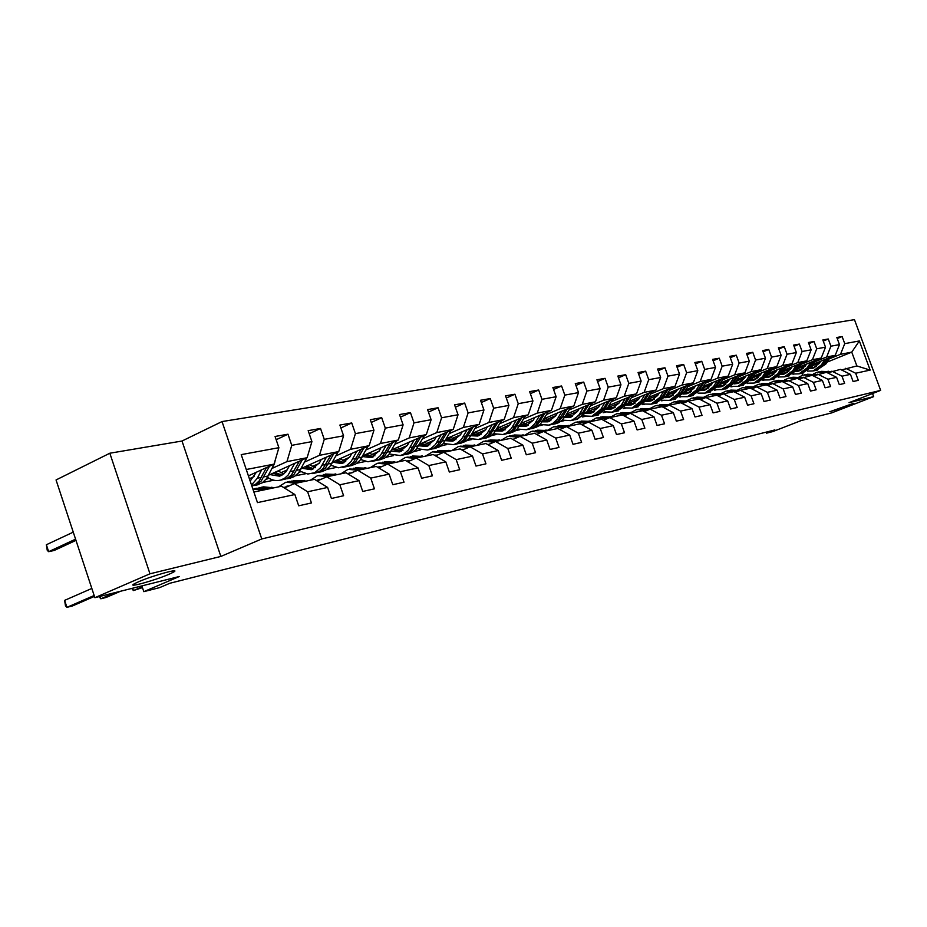 <?xml version="1.0" encoding="UTF-8"?>
<svg xmlns="http://www.w3.org/2000/svg" width="927" height="927" viewBox="0 0 927 927"><rect width="100%" height="100%" fill="white"/><g stroke="black" fill="none" stroke-linecap="round" stroke-linejoin="round"><path stroke-width="1.39" d="M169.096 574.23C154.809 580.522 124.913 588.703 134.682 583.593L138.366 581.855C152.828 575.458 182.723 567.324 173.048 572.365L169.096 574.23M847.081 406.165L829.781 411.715L853.767 403.233L847.081 406.165M109.838 453.222L56.049 479.954L94.878 597.683L149.965 573.801L220.846 556.443L261.762 538.946L222.028 421.565L182.016 441.02L109.838 453.222L149.965 573.801M261.762 538.946L880.65 390.383L854.462 319.653L222.028 421.565M880.65 390.383L849.062 402.654L873.674 396.629L872.539 393.535M873.674 396.629L831.623 412.909L801.322 420.51L772.863 431.565L766.559 433.164L774.902 429.919L169.896 583.257L159.583 587.637L143.812 591.658L179.34 576.501L94.878 597.683M253.894 492.017L281.599 486.223L294.856 494.531L298.703 505.806L311.437 502.955L307.625 491.773L327.625 487.44L331.402 498.471L343.604 495.736L339.85 484.798L359.016 480.649L362.735 491.449L374.438 488.83L370.742 478.112L389.131 474.137L392.781 484.717L404.021 482.191L400.383 471.704L418.031 467.892L421.634 478.251L432.422 475.829L428.842 465.551L445.806 461.878L449.34 472.028L459.711 469.711L456.2 459.63L472.503 456.107L475.991 466.061L485.957 463.824L482.503 453.94L498.193 450.545L501.623 460.313L511.217 458.158L507.811 448.471L522.921 445.203L526.304 454.775L535.551 452.7L532.202 443.199L546.756 440.047L550.082 449.444L559.004 447.451L555.702 438.112L569.734 435.076L573.013 444.311L581.611 442.376L578.355 433.21L591.913 430.279L595.134 439.352L603.442 437.486L600.232 428.483L613.315 425.644L616.501 434.554L624.52 432.758L621.357 423.906L633.998 421.171L637.127 429.931L644.879 428.193L641.762 419.491L653.987 416.849L657.069 425.458L664.566 423.778L661.496 415.226L673.315 412.677L676.362 421.136L683.616 419.514L680.58 411.101L692.017 408.622L695.03 416.953L702.04 415.377L699.051 407.104L710.128 404.705L713.095 412.897L719.897 411.379L716.942 403.233L727.672 400.916L730.603 408.981L737.185 407.498L734.277 399.491L744.682 397.231L747.568 405.169L753.952 403.743L751.079 395.852L761.16 393.674L764.01 401.484L770.21 400.093L767.371 392.33L777.162 390.209L779.966 397.903L785.98 396.559L783.188 388.911L792.678 386.849L795.459 394.438L801.287 393.129L798.529 385.586L807.753 383.593L810.488 391.067L816.166 389.792L813.431 382.364L822.388 380.429L825.1 387.787L830.604 386.559L827.915 379.236L836.617 377.347L839.294 384.612L844.648 383.407L841.983 376.188L850.453 374.357L853.095 381.518L858.298 380.348L855.667 373.233L870.152 370.093L859.364 340.951L851.751 352.133L840.499 354.311L829.132 358.923M294.856 494.531L257.474 502.619L241.217 454.624L278.888 447.695L275.064 436.478L287.973 434.207L276.176 439.722M859.364 340.951L844.74 343.639L842.122 336.547L836.838 337.486L839.468 344.612L830.916 346.188L828.274 338.992L822.84 339.954L825.505 347.185L816.71 348.795L814.033 341.507L808.437 342.492L811.137 349.827L802.098 351.484L799.375 344.079L793.628 345.099L796.363 352.538L787.046 354.253L784.288 346.744L778.379 347.787L781.137 355.342L771.554 357.104L768.761 349.479L762.666 350.557L765.47 358.216L755.586 360.035L752.77 352.295L746.49 353.407L749.329 361.194L739.143 363.06L736.281 355.203L729.804 356.339L732.678 364.253L722.179 366.177L719.282 358.204L712.608 359.375L715.517 367.405L704.682 369.398L701.751 361.287L694.856 362.503L697.811 370.661L686.629 372.724L683.651 364.473L676.536 365.736L679.526 374.021L667.985 376.142L664.96 367.776L657.614 369.062L660.65 377.498L648.715 379.688L645.656 371.171L638.066 372.515L641.136 381.078L628.807 383.349L625.702 374.693L617.846 376.072L620.963 384.798L608.216 387.138L605.064 378.332L596.93 379.757L600.105 388.633L586.895 391.055L583.709 382.086L575.285 383.569L578.506 392.596L564.833 395.111L561.588 385.991L552.874 387.521L556.13 396.721L541.959 399.317L538.668 390.024L529.641 391.623L532.944 400.974L518.251 403.685L514.914 394.218L505.539 395.864L508.9 405.4L493.662 408.204L490.267 398.564L480.534 400.267L483.952 409.989L468.123 412.897L464.67 403.071L454.566 404.844L458.042 414.751L441.588 417.776L438.089 407.753L427.59 409.607L431.113 419.711L414.01 422.851L410.452 412.619L399.525 414.554L403.106 424.856L385.308 428.123L381.692 417.695L370.313 419.699L373.952 430.221L355.412 433.627L351.739 422.967L339.885 425.053L343.581 435.806L324.265 439.352L320.522 428.471L308.17 430.649L311.924 441.623L291.762 445.331L287.973 434.207M327.625 487.44L314.508 479.352L294.415 483.546L284.427 487.996M249.386 478.749L254.125 476.594M272.028 468.425L286.941 461.623L307.104 457.718L268.552 475.215M294.415 483.546L307.625 491.773M291.762 445.331L286.941 461.623M311.924 441.623L307.104 457.718M359.016 480.649L346.038 472.758L326.791 476.779L317.208 481.02M265.806 479.595L268.865 478.205M280.8 472.805L287.335 469.85M304.682 462.005L319.444 455.331L338.761 451.576L301.321 468.448M273.778 480.221L262.781 482.469M326.791 476.779L339.85 484.798M324.265 439.352L319.444 455.331M343.581 435.806L338.761 451.576M389.131 474.137L376.292 466.432L357.822 470.29L351.403 472.793M298.807 472.538L300.684 471.704M312.272 466.501L319.178 463.396M335.98 455.852L350.591 449.294L369.131 445.69L332.747 461.97M305.632 473.72L295.458 475.794M357.822 470.29L370.742 478.112M355.412 433.627L350.591 449.294M373.952 430.221L369.131 445.69M418.031 467.892L405.342 460.36L387.602 464.068L378.772 467.915M330.429 465.817L331.229 465.458M342.492 460.441L349.734 457.208M366.038 449.943L380.487 443.488L398.297 440.035L362.909 455.76M336.2 467.475L326.802 469.398M387.602 464.068L400.383 471.704M385.308 428.123L380.487 443.488M403.106 424.856L398.297 440.035M445.806 461.878L433.245 454.52L416.2 458.089L407.718 461.762M371.53 454.612L379.073 451.275M394.902 444.265L409.201 437.926L426.316 434.612L391.878 449.804M365.481 461.461L356.895 463.245M416.2 458.089L428.842 465.551M414.01 422.851L409.201 437.926M431.113 419.711L426.316 434.612M472.503 456.107L460.082 448.911L443.685 452.341L435.528 455.852M399.456 449.016L407.277 445.574M422.642 438.807L436.802 432.573L453.257 429.386L419.734 444.091M393.442 455.62L385.806 457.347M443.685 452.341L456.2 459.63M441.588 417.776L436.802 432.573M458.042 414.751L453.257 429.386M498.193 450.545L485.899 443.512L470.128 446.814L462.272 450.174M426.327 443.627L434.404 440.093M449.34 433.558L463.349 427.428L479.189 424.357L446.524 438.598M420.36 450.012L413.604 451.669M470.128 446.814L482.503 453.94M468.123 412.897L463.349 427.428M483.952 409.989L479.189 424.357M522.921 445.203L510.777 438.309L495.574 441.484L488.008 444.717M452.214 438.436L460.51 434.833M475.041 428.506L488.9 422.469L504.161 419.514L472.318 433.326M446.293 444.612L440.36 446.211M495.574 441.484L507.811 448.471M493.662 408.204L488.9 422.469M508.9 405.4L504.161 419.514M546.756 440.047L534.74 433.303L520.093 436.362L512.793 439.456M477.162 433.442L485.655 429.757M499.804 423.639L513.512 417.706L528.216 414.856L497.173 428.251M471.298 439.421L466.107 440.951M520.093 436.362L532.202 443.199M518.251 403.685L513.512 417.706M532.944 400.974L528.216 414.856M569.734 435.076L557.845 428.471L543.72 431.426L536.687 434.392M501.229 428.622L509.908 424.879L502.063 431.136L495.609 430.951M523.685 418.946L537.243 413.106L551.426 410.348L521.136 423.361M495.424 434.404L490.928 435.887M543.72 431.426L555.702 438.112M541.959 399.317L537.243 413.106M556.13 396.721L551.426 410.348M591.913 430.279L580.151 423.801L566.524 426.652L559.723 429.514M524.45 423.963L533.292 420.174M546.721 414.415L560.14 408.668L573.825 406.014L544.253 418.656M518.714 429.572L514.867 430.997M566.524 426.652L578.355 433.21M564.833 395.111L560.14 408.668M578.506 392.596L573.825 406.014M613.315 425.644L601.681 419.305L588.518 422.052L581.959 424.798M546.872 419.467L555.864 415.632M568.958 410.047L582.226 404.381L595.447 401.82L566.559 414.114M537.973 426.281L541.194 424.902M588.518 422.052L600.232 428.483M586.895 391.055L582.226 404.381M600.105 388.633L595.447 401.82M633.998 421.171L622.481 414.948L609.769 417.613L603.431 420.255M568.541 415.122L577.66 411.252M590.429 405.829L603.57 400.244L616.339 397.764L588.112 409.734M560.939 421.252L562.932 420.406M600.557 417.057L609.769 417.613L621.357 423.906M608.216 387.138L603.57 400.244M620.963 384.798L616.339 397.764M653.987 416.849L642.596 410.754L630.302 413.315L624.172 415.864M589.491 410.928L598.726 407.023M611.194 401.75L624.184 396.246L636.536 393.848L608.946 405.493M582.99 416.455L583.952 416.049M593.361 412.075L594.45 411.611M630.302 413.315L641.762 419.491M628.807 383.349L624.184 396.246M641.136 381.078L636.536 393.848M673.315 412.677L662.052 406.675L650.151 409.166L644.23 411.623M609.757 406.872L619.097 402.932M631.264 397.799L644.126 392.376L656.073 390.058L629.097 401.414M613.477 407.973L615.227 407.243M650.151 409.166L661.496 415.226M648.715 379.688L644.126 392.376M660.65 377.498L656.073 390.058M692.017 408.622L680.881 402.747L669.364 405.157L663.628 407.521M629.363 402.932L638.807 398.969M650.696 393.987L663.419 388.645L674.983 386.397L648.587 397.451M632.944 404.01L635.238 403.048M669.364 405.157L680.58 411.101M667.985 376.142L663.419 388.645M679.526 374.021L674.983 386.397M710.128 404.705L699.109 398.934L687.961 401.264L682.399 403.546M648.355 399.131L657.88 395.145M669.503 390.29L682.098 385.018L693.292 382.851L667.452 393.639M651.797 400.174L654.578 399.004M687.961 401.264L699.051 407.104M686.629 372.724L682.098 385.018M697.811 370.661L693.292 382.851M727.672 400.916L716.768 395.238L705.968 397.498L700.58 399.711M666.768 395.447L676.362 391.437M687.718 386.71L700.175 381.518L711.032 379.41L685.725 389.931M670.07 396.443L673.269 395.111M705.968 397.498L716.942 403.233M704.682 369.398L700.175 381.518M715.517 367.405L711.032 379.41M744.682 397.231L733.883 391.657L723.408 393.848L718.193 395.98M684.601 391.866L694.265 387.857M705.377 383.233L717.707 378.112L728.216 376.072L703.442 386.35M687.788 392.839L691.357 391.356M723.408 393.848L734.277 399.491M722.179 366.177L717.707 378.112M732.678 364.253L728.216 376.072M761.16 393.674L750.488 388.193L740.325 390.313L735.273 392.376M702.26 388.251L711.623 384.381M722.492 379.873L734.694 374.821L744.891 372.839L720.615 382.886M704.972 389.34L708.888 387.729M740.325 390.313L751.079 395.852M739.143 363.06L734.694 374.821M749.329 361.194L744.891 372.839M777.162 390.209L766.583 384.821L756.733 386.883L751.82 388.877M719.456 384.717L728.448 381.009M739.097 376.617L751.171 371.623L761.067 369.711L737.266 379.514M721.646 385.956L725.864 384.218M756.733 386.883L767.371 392.33M755.586 360.035L751.171 371.623M765.47 358.216L761.067 369.711M792.678 386.849L782.214 381.553L772.654 383.558L767.892 385.493M716.096 389.908L714.335 390.267L715.493 389.792M736.142 381.287L744.787 377.741M755.204 373.442L767.162 368.529L776.768 366.663L753.431 376.258M737.834 382.654L742.33 380.812M772.654 383.558L783.188 388.911M771.554 357.104L767.162 368.529M781.137 355.342L776.768 366.663M807.753 383.593L797.394 378.378L783.477 382.191M752.342 377.973L760.65 374.566M770.858 370.371L782.689 365.516L792.017 363.708L769.12 373.083M732.515 386.559L730.974 386.872M753.558 379.467L758.309 377.521M788.112 380.325L798.529 385.586M787.046 354.253L782.689 365.516M796.363 352.538L792.017 363.708M822.388 380.429L812.145 375.296L798.622 379.004M768.066 374.751L776.05 371.484M786.05 367.393L797.765 362.596L806.826 360.835L784.369 370.012M748.46 383.303L747.15 383.569M768.842 376.362L773.825 374.323M803.118 377.185L813.431 382.364M802.098 351.484L797.765 362.596M811.137 349.827L806.826 360.835M836.617 377.347L826.467 372.306L813.338 375.898M783.338 371.623L791.009 368.494M800.812 364.485L812.411 359.757L821.229 358.042L799.178 367.034M763.952 380.14L762.851 380.36M783.697 373.338L788.889 371.217M817.707 374.137L827.915 379.236M816.71 348.795L812.411 359.757M825.505 347.185L821.229 358.042M850.453 374.357L840.407 369.386L827.626 372.874M798.17 368.587L805.563 365.586M815.169 361.669L826.652 356.988L835.227 355.331L813.57 364.126M779.004 377.069L778.112 377.243M798.147 370.406L803.524 368.216M831.878 371.171L841.983 376.188M830.916 346.188L826.652 356.988M839.468 344.612L835.227 355.331M870.152 370.093L856.861 365.945L841.531 369.943M812.597 365.644L819.7 362.758M793.639 374.079L792.944 374.218M813.303 367.706L816.455 366.432M827.035 362.144L851.751 352.133L856.861 365.945M845.667 368.286L855.667 373.233M844.74 343.639L840.499 354.311M141.889 585.887L143.812 591.658M766.189 432.133L766.559 433.164M802.631 375.261L801.89 373.245M248.413 475.864L274.068 464.126L246.258 469.514M680.824 396.883L679.885 397.08M663.176 400.487L661.611 400.8M644.613 404.276L642.735 404.659M625.447 408.181L623.257 408.633M605.655 412.214L603.118 412.735M585.204 416.385L582.307 416.976M564.045 420.707L560.765 421.379M542.168 425.169L539.132 425.783M519.514 429.792L516.999 430.302M496.061 434.578L494.114 434.972M471.739 439.537L470.406 439.804M446.524 444.682L445.841 444.821M278.888 447.695L274.068 464.126M842.122 336.547L837.232 338.564M801.009 370.128L799.85 370.591M801.878 369.583L798.471 370.267M785.748 373.419L782.434 373.025M787.324 372.515L784.149 373.152M828.274 338.992L823.257 341.066M772.342 375.528L769.422 376.119M814.033 341.507L808.865 343.639M756.93 378.633L754.265 379.178M799.375 344.079L794.068 346.292M741.067 381.831L738.68 382.318M784.288 346.744L778.831 349.015M715.123 389.711L722.446 389.525M724.717 385.122L722.631 385.551M768.761 349.479L763.13 351.831M707.88 388.517L706.107 388.877M752.77 352.295L746.965 354.728M690.511 392.017L689.074 392.306M736.281 355.203L730.302 357.718M672.608 395.62L671.53 395.841M719.282 358.204L713.118 360.8M654.126 399.352L653.431 399.491M701.751 361.287L695.389 363.987M683.651 364.473L677.092 367.266M664.96 367.776L658.193 370.661M645.656 371.171L638.657 374.172M625.702 374.693L618.471 377.81M605.064 378.332L597.579 381.565M583.709 382.086L575.957 385.458M561.588 385.991L553.57 389.491M538.668 390.024L530.36 393.674M514.914 394.218L506.304 398.019M490.267 398.564L481.333 402.527M464.67 403.071L455.4 407.22M438.089 407.753L428.459 412.086M410.452 412.619L400.429 417.162M381.692 417.695L371.263 422.445M300.371 471.507L299.189 472.04M351.739 422.967L340.893 427.961M268.552 478.008L266.223 479.074M320.522 428.471L309.212 433.709M220.846 556.443L182.016 441.02M830.441 371.75L821.357 371.333M825.412 372.527L817.347 372.167L813.385 373.917M829.248 372.225L820.198 371.565M818.599 371.901L828.506 372.527M820.685 361.24L819.306 363.361L812.515 368.332L810.453 368.645M824.868 359.537L821.334 364.96L813.188 370.927L807.591 371.124M830.128 357.405L825.783 364.079L816.42 370.267M814.184 367.752L811.449 367.382M826.872 358.726L823.025 364.624L813.651 370.835M810.766 368.286L812.84 368.239M814.729 370.615L824.091 364.415L828.135 358.216M813.373 368.077L811.009 367.984M816.432 374.647L807.313 374.241M811.345 375.47L803.211 375.087L799.132 376.918M815.215 375.134L806.131 374.485M804.474 374.832L814.439 375.447M802.017 377.625L792.863 377.231M796.884 378.494L788.668 378.1L784.462 380.012M800.766 378.135L791.658 377.474M789.943 377.834L799.978 378.448M806.571 364.021L805.181 366.177L798.321 371.194L796.096 371.518M810.789 362.295L807.232 367.799L799.004 373.836L793.257 374.01M816.189 360.093L811.797 366.883L802.353 373.152M800.059 370.603L797.15 370.163M812.84 361.46L808.97 367.451L799.503 373.732M796.42 371.136L798.668 371.101M800.604 373.511L810.059 367.231L814.138 360.927M799.213 370.927L796.675 370.812M792.052 366.872L790.65 369.062L783.732 374.149L781.322 374.485M796.305 365.134L792.712 370.707L784.427 376.825L778.518 376.976M801.867 362.863L797.417 369.769L787.88 376.119M798.425 364.276L794.509 370.348L784.96 376.71M781.67 374.056L784.103 374.044M786.096 376.478L795.633 370.128L799.758 363.732M784.659 373.871L781.948 373.708M787.197 380.696L777.996 380.313M783.802 382.063L782.62 381.762M782.006 381.6L773.709 381.206L769.375 383.199M785.911 381.217L776.78 380.557M774.995 380.939L785.099 381.542M771.948 383.848L762.701 383.477M768.448 385.261L758.321 384.392L753.848 386.478M770.615 384.381L761.461 383.732M759.619 384.114L769.781 384.717M756.235 387.092L746.965 386.744M752.631 388.552L742.469 387.671L737.857 389.861M754.868 387.637L745.69 386.999M743.778 387.393L754.01 387.996M777.116 369.815L775.69 372.028L768.726 377.185L766.119 377.521M781.403 368.054L777.788 373.708L769.422 379.896L763.361 380.024M787.127 365.713L782.62 372.735L773.014 379.166M770.569 376.536L767.289 375.956M783.582 367.162L779.63 373.338L770.001 379.78M766.49 377.069L769.109 377.08M771.171 379.537L780.789 373.106L784.96 366.605M769.688 376.895L766.78 376.686M761.739 372.839L760.314 375.087L753.28 380.313L750.476 380.649M766.073 371.055L762.423 376.791L753.987 383.06L747.753 383.164M771.959 368.645L767.394 375.794L757.707 382.306M755.192 379.63L751.704 378.969M768.321 370.14L764.323 376.408L754.613 382.932M750.882 380.151L753.686 380.197M755.806 382.689L765.517 376.177L769.723 369.56M754.277 380L751.183 379.746M745.911 375.956L744.474 378.239L737.371 383.523L734.369 383.871M750.291 374.149L746.606 379.966L738.101 386.316L731.681 386.385M756.339 371.657L751.727 378.934L741.948 385.528M739.352 382.816L735.667 382.063M752.597 373.199L748.564 379.572L738.761 386.188M734.798 383.326L737.811 383.407M740.001 385.933L749.792 379.328L754.045 372.596M738.413 383.21L735.111 382.897M740.059 390.429L730.743 390.093M736.339 391.936L726.142 391.055L721.391 393.338M738.645 390.997L729.456 390.36M727.463 390.777L737.753 391.356M729.607 379.166L728.158 381.484L720.997 386.837L717.765 387.173M734.022 377.335L730.314 383.233L721.727 389.676M740.267 374.763L735.586 382.179L725.725 388.853M723.048 386.107L719.132 385.238M736.397 376.35L732.33 382.839L723.755 389.259M718.228 386.594L721.461 386.71M723.72 389.27L733.593 382.584L737.892 375.736M722.075 386.501L718.564 386.13M723.373 393.871L714.033 393.558M719.549 395.423L709.317 394.531L704.416 396.93M721.924 394.462L712.712 393.824M710.65 394.253L721.009 394.832M712.805 382.469L711.333 384.821L704.114 390.255L700.661 390.58M717.266 380.615L713.523 386.605L704.868 393.129L698.054 393.129M723.697 377.949L718.958 385.516L709.004 392.283M706.235 389.479L702.11 388.494M719.711 379.606L715.598 386.188L705.621 392.978M701.148 389.954L704.601 390.116M704.868 393.129L708.263 392.434L716.895 385.933L721.252 378.969M705.25 389.908L701.507 389.444M706.27 397.44L696.814 397.127M702.237 399.027L691.982 398.123L686.907 400.649M704.694 398.019L695.47 397.405M693.326 397.845L703.744 398.413M695.493 385.875L693.999 388.274L686.722 393.778L683.037 394.091M699.978 384.01L696.212 390.082L687.475 396.698L680.464 396.64M706.606 381.252L701.82 388.958L691.774 395.817M688.923 392.967L684.543 391.843M702.504 382.955L698.344 389.653L688.298 396.536M683.547 393.407L687.231 393.627M687.475 396.698L690.974 395.98L699.7 389.386L704.103 382.295M687.892 393.407L683.917 392.863M688.645 401.124L679.051 400.8M684.381 402.735L674.091 401.831L668.854 404.485M686.907 401.692L677.672 401.09M675.447 401.542L685.934 402.098M677.625 389.386L676.119 391.82L668.784 397.405L664.844 397.695M682.156 387.498L678.355 393.674L669.549 400.371L662.318 400.267M688.993 384.647L684.138 392.503L674.01 399.456M671.055 396.559L666.443 395.284M684.763 386.408L680.557 393.222L670.418 400.197M665.377 396.953L669.317 397.254M671.785 399.908L681.948 392.944L686.397 385.725M670.001 397.023L665.771 396.374M670.464 404.925L660.719 404.601M665.945 406.559L655.632 405.644L650.221 408.436M668.552 405.493L659.317 404.89M657.011 405.366L667.544 405.899M659.178 393.013L657.672 395.493L650.267 401.148L646.061 401.414M663.755 391.101L659.931 397.37L651.044 404.172L643.581 404.01M670.812 388.146L665.899 396.165L655.679 403.222M652.62 400.255L647.753 398.819M666.443 389.977L662.202 396.907L651.971 403.975M646.64 400.615L650.835 400.985M653.373 403.685L663.639 396.629L668.147 389.259M651.53 400.742L647.046 399.989M651.693 408.842L641.797 408.517M646.907 410.51L636.582 409.595L630.986 412.538M649.595 409.398L640.36 408.819M637.961 409.305L648.552 409.827M640.151 396.756L638.622 399.282L631.148 405.018L626.675 405.25M644.763 394.821L640.905 401.182L631.936 408.089L624.242 407.857M652.052 391.762L647.069 399.954L636.756 407.092M633.593 404.079L628.46 402.457M647.544 393.651L643.245 400.719L632.932 407.88M627.278 404.381L631.75 404.844M634.358 407.579L644.728 400.418L649.294 392.921M632.469 404.589L627.706 403.708M632.295 412.897L622.249 412.561M627.231 414.589L616.895 413.674L611.113 416.768M630.012 413.442L620.789 412.863M618.286 413.384L628.935 413.882M620.476 400.626L618.946 403.187L611.403 409.016L606.64 409.213M625.146 398.668L621.241 405.134L612.202 412.133L604.253 411.831M632.666 395.481L627.614 403.859L617.22 411.101M613.941 408.031L608.529 406.2M628.008 397.451L623.674 404.647L613.257 411.912M607.278 408.262L612.04 408.83M614.717 411.611L616.177 411.31L625.204 404.334L629.815 396.686M612.782 408.564L607.73 407.544M612.249 417.092L602.052 416.744M606.895 418.807L596.548 417.88L590.58 421.148M597.961 417.59L608.657 418.077M600.151 404.624L598.599 407.231L590.997 413.141L585.934 413.28M604.856 402.631L600.928 409.213L591.82 416.304L583.593 415.933M612.631 399.34L607.521 407.892L597.034 415.238M593.628 412.109L587.927 410.047M607.822 401.379L603.442 408.703L592.944 416.084M586.606 412.26L591.669 412.944M594.427 415.771L595.922 415.47L605.018 408.39L609.688 400.591M592.446 412.666L587.081 411.484M591.53 421.426L581.171 421.067M585.864 423.164L575.505 422.237L569.34 425.69M588.958 421.959L579.642 421.391M576.93 421.947L587.683 422.411M579.132 408.761L577.567 411.414L569.896 417.405L564.52 417.498M583.883 406.744L578.935 414.925L574.531 419.004L570.731 420.626L562.226 420.163M591.924 403.315L586.733 412.063L576.154 419.514M572.631 416.316L566.698 414.056M586.942 405.435L582.515 412.909L571.924 420.383M570.487 407.44L565.227 416.374L570.603 417.208M573.454 420.07L578.042 418.552L581.438 416.049L588.877 404.612M571.403 416.907L565.725 415.539M570.093 425.91L559.56 425.539M564.091 427.683L553.743 426.744L547.37 430.395M567.428 426.466L557.996 425.875M555.18 426.455L565.968 426.883M557.382 413.036L555.794 415.736L548.066 421.831L542.353 421.831M562.168 410.997L557.185 419.317L552.747 423.454L548.911 425.099L540.117 424.531M551.75 424.52L557.845 422.098L562.562 416.918L565.227 416.374L561.866 420.487L558.332 422.816L554.566 423.94M550.905 420.673L544.972 418.344M565.343 409.641L558.135 420.788L553.964 423.709L550.186 424.844M543.095 420.638L548.819 421.611M549.641 421.298L543.628 419.722M562.562 416.918L567.336 408.784M547.903 430.545L537.197 430.174M541.542 432.341L531.206 431.414L524.612 435.261M545.146 431.125L535.597 430.51M532.654 431.113L543.489 431.518M534.856 417.474L533.257 420.221L525.47 426.397L519.398 426.316M539.688 415.389L534.67 423.859L530.198 428.065L526.327 429.734L517.208 429.039M548.309 411.692L540.221 424.427L536.768 426.999L532.214 428.529M528.425 425.18L522.48 422.782M542.967 413.987L535.702 425.342L532.249 427.926L527.683 429.456M520.186 425.006L526.258 426.165M529.282 429.12L533.245 427.95L537.451 424.983L545.041 413.094M527.104 425.841L520.754 424.033M524.914 435.354L514.033 434.972M518.17 437.173L507.857 436.246L501.043 440.325M522.052 435.957L512.388 435.319M509.329 435.945L520.244 436.327M511.519 422.063L509.92 424.856M516.397 419.954L511.345 428.564L506.837 432.839L502.932 434.531L493.488 433.709M525.319 416.107L517.15 429.108L513.674 431.727L509.074 433.268M505.134 429.85L499.19 427.382M519.804 418.483L512.469 430.058L508.981 432.689L504.381 434.23M496.443 429.525L502.897 430.881M506.015 433.882L510.035 432.7L514.276 429.688L521.947 417.556M503.767 430.545L497.057 428.471M501.078 440.337L490.012 439.943M493.952 442.179L483.662 441.264L476.768 445.423M488.703 444.415L487.37 444.357M498.112 440.951L488.332 440.302M485.134 440.951L496.235 441.345M487.335 426.814L485.713 429.676L477.799 436.038L470.951 435.736M492.249 424.682L487.162 433.442L482.619 437.787L478.68 439.502L468.877 438.529M501.507 420.673L493.859 433.303L489.723 436.617L485.088 438.193M480.986 434.682L475.053 432.144M495.783 423.152L488.378 434.948L484.867 437.614L480.221 439.189M471.831 434.184L478.668 435.783M481.889 438.83L485.98 437.625L490.256 434.566L497.996 422.191M479.583 435.412L472.677 433.176M476.362 445.505L465.111 445.099M468.807 447.37L458.552 446.455L451.611 450.684M463.465 449.665L461.368 449.653M473.291 446.142L463.384 445.47M461.901 449.966L462.585 449.618M460.047 446.154L471.345 446.559M462.249 431.75L460.603 434.659L452.631 441.136L445.366 440.684M467.208 429.583L461.507 439.259L456.744 443.373L453.523 444.659L443.349 443.512M476.802 425.4L469.062 438.332L464.89 441.704L460.221 443.291M455.957 439.688L450.024 437.08M470.858 427.984L463.396 440.024L459.85 442.735L455.169 444.323M446.304 438.992L453.558 440.846M456.884 443.952L461.032 442.735L465.342 439.63L473.164 426.988M454.497 440.476L447.567 438.147M450.707 450.87L439.259 450.452M442.7 452.758L432.503 451.855L425.505 456.142M437.254 455.111L434.589 455.203M447.521 451.53L437.498 450.835M435.389 455.771L436.652 455.076M434.01 451.542L445.505 451.959M435.597 455.099L434.798 455.424M436.2 436.872L434.543 439.838L426.501 446.42L418.795 445.783M441.194 434.67L435.47 444.531L430.661 448.703L427.417 450.012L416.849 448.668M451.159 430.302L443.326 443.546L439.131 446.976L434.415 448.575M429.966 444.879L424.056 442.191M444.995 433.013L437.463 445.296L433.894 448.042L429.166 449.653M419.908 444.021L427.486 446.119M430.928 449.271L435.134 448.031L439.491 444.879L447.382 431.959M428.459 445.713L421.495 443.315M424.068 456.443L412.411 456.014M415.574 458.355L405.435 457.451L398.378 461.808M410.001 460.765L407.544 460.881M420.754 457.127L410.603 456.408M408.552 461.403L409.711 460.754M406.953 457.138L418.656 457.567M408.622 460.765L407.15 461.426M409.131 442.191L407.474 445.227L399.375 451.912L391.194 451.067M414.184 439.966L408.413 450.001L403.569 454.242L400.302 455.563L389.305 453.998M424.531 435.4L415.956 449.665L412.364 452.446L407.613 454.068M402.978 450.267L397.092 447.498M418.123 438.216L410.522 450.765L406.93 453.558L402.167 455.192M392.77 449.41L400.406 451.588M403.963 454.798L409.039 453.129L412.631 450.337L420.615 437.127M401.426 451.159L394.438 448.68M396.385 462.225L384.508 461.785M387.37 464.16L377.301 463.28L370.197 467.706M381.657 466.652L377.602 467.208M392.932 462.944L382.654 462.202M378.83 462.967L390.742 463.407M380.58 466.663L378.448 467.729M381.009 447.718L379.328 450.812L371.171 457.614L362.492 456.536M386.095 445.458L380.29 455.69L375.412 460.001L368.019 461.785L360.661 459.525M396.849 440.684L388.819 454.589L384.566 458.135L379.769 459.78M374.937 455.864L369.073 453.013M390.197 443.639L382.527 456.443L378.9 459.294L374.102 460.939M364.589 455.018L372.272 457.266M375.956 460.534L380.302 459.259L384.717 456.003L392.77 442.492M373.314 456.814L366.316 454.242M367.579 468.251L355.493 467.799M358.1 470.232L348.042 469.34L340.881 473.836M352.144 472.782L347.521 473.651M363.987 469.004L353.581 468.216M349.583 469.016L361.715 469.479M351.739 453.465L350.058 456.64L341.843 463.546L332.631 462.191M356.872 451.182L351.032 461.611L346.13 465.991L338.529 467.787L330.858 465.238M368.054 446.177L359.931 460.452L355.644 464.045L350.8 465.713M345.759 461.681L339.942 458.749M361.136 449.271L353.407 462.364L349.757 465.25L344.914 466.93M335.261 460.835L342.99 463.176M346.814 466.501L351.24 465.203L355.69 461.901L363.824 448.065M344.091 462.7L337.069 460.035M337.59 474.52L325.273 474.056M327.718 476.582L317.567 475.655L310.36 480.209M321.379 479.166L316.246 480.429M333.859 475.296L323.314 474.497M132.654 588.205L133.43 590.569L142.19 586.803M131.68 588.448L133.43 590.569L142.457 587.602M319.131 475.331L331.495 475.794M321.032 479.178L319.004 480.221M321.275 459.456L319.572 462.689L311.298 469.722L301.831 468.216M326.443 457.127L320.568 467.764L314.821 472.666L307.81 474.033L299.815 471.148M338.077 451.889L329.861 466.548L325.539 470.209L320.661 471.889M315.4 467.718L309.618 464.705M330.881 455.134L323.083 468.517L319.409 471.461L314.531 473.152M304.751 466.895L312.526 469.329M316.489 472.724L320.985 471.403L325.458 468.042L333.674 453.871M313.662 468.819L306.628 466.061M306.362 481.055L293.801 480.568M296.072 483.199L285.817 482.225L278.563 486.86M289.282 485.829L283.708 487.544M302.469 481.866L291.785 481.02M100.023 596.385L100.811 598.796L115.203 592.585M99.096 596.617L100.811 598.796L106.13 597.452L120.51 591.252M287.393 481.901L289.757 481.403L299.989 482.376M289.514 465.702L285.922 471.878L281.611 475.366L279.479 476.165L269.919 474.589M294.728 463.338L288.216 474.983L284.647 478.239L280.487 480.128C276.037 481.229 271.692 480.267 267.451 477.254M307.729 455.632L307.486 456.443M306.849 457.834L298.529 472.897L294.183 476.617L289.27 478.332M283.766 474.01L278.042 470.904M299.351 461.24L291.495 474.937L287.799 477.926L282.874 479.641M272.967 473.21L280.777 475.736M284.89 479.189L289.467 477.857L293.975 474.439L302.26 459.919M281.959 475.192L274.913 472.33M273.789 487.857L263.477 486.849L260.985 487.37M263.048 490.105L252.874 489.039M269.722 488.714L258.911 487.834M91.831 588.448L64.623 600.372L66.918 607.347L94.16 595.505M64.623 600.372L65.493 605.887L66.918 607.347L72.445 605.957L94.45 596.397M254.299 488.749L256.825 488.228L267.15 489.247M256.397 472.202L250.163 481.032M261.646 469.804L257.37 478.181L251.518 485.006M275.377 459.665L274.404 463.801L266.489 478.703L262.295 482.805L256.547 485.041M250.777 480.557L249.908 480.267M266.466 467.602L259.293 480.765L255.864 484.01L251.843 485.968M73.256 532.144L46.362 544.752L48.644 551.681L54.206 550.464L75.979 540.371M251.947 485.945L256.605 484.578L261.136 481.101L269.502 466.211M75.574 539.166L48.644 551.681L47.254 550.348L46.362 544.752M826.733 371.588L828.414 371.24M823.987 372.167L825.679 371.808M823.025 364.624L821.334 364.96M825.783 364.079L824.091 364.415M812.736 374.508L814.462 374.149M809.908 375.099L811.646 374.74M798.344 377.509L800.117 377.138M795.436 378.112L797.22 377.741M808.97 367.451L807.232 367.799M811.797 366.883L810.059 367.231M794.509 370.348L792.712 370.707M797.417 369.769L795.633 370.128M783.535 380.591L785.354 380.209M780.534 381.217L782.376 380.835M768.286 383.766L770.175 383.384M765.204 384.415L767.104 384.021M752.597 387.046L754.532 386.64M749.422 387.706L751.368 387.301M779.63 373.338L777.788 373.708M782.62 372.735L780.789 373.106M764.323 376.408L762.423 376.791M767.394 375.794L765.517 376.177M748.564 379.572L746.606 379.966M751.727 378.934L749.792 379.328M736.432 390.406L738.425 390M733.164 391.09L735.169 390.673M732.33 382.839L730.314 383.233M735.586 382.179L733.593 382.584M719.781 393.882L721.843 393.454M716.409 394.589L718.483 394.149M715.598 386.188L713.523 386.605M718.958 385.516L716.895 385.933M702.62 397.463L704.729 397.023M699.143 398.181L701.275 397.741M698.344 389.653L696.212 390.082M701.82 388.958L699.7 389.386M684.902 401.148L687.092 400.696M681.322 401.901L683.523 401.437M680.557 393.222L678.355 393.674M684.138 392.503L681.948 392.944M666.64 404.96L668.888 404.485M662.932 405.736L665.204 405.261M662.202 396.907L659.931 397.37M665.899 396.165L663.639 396.629M647.776 408.888L650.105 408.401M643.952 409.688L646.293 409.201M643.245 400.719L640.905 401.182M647.069 399.954L644.728 400.418M628.286 412.955L630.696 412.445M624.334 413.778L626.756 413.268M623.674 404.647L621.241 405.134M627.614 403.859L625.204 404.334M608.147 417.15L610.638 416.629M604.068 417.996L606.571 417.474M603.442 408.703L600.928 409.213M607.521 407.892L605.018 408.39M587.324 421.495L589.896 420.951M583.095 422.376L585.69 421.831M582.515 412.909L579.92 413.43M586.733 412.063L584.149 412.585M565.771 425.98L568.436 425.423M561.403 426.895L564.091 426.327M560.87 417.254L558.181 417.799M543.465 430.626L546.235 430.058M538.946 431.576L541.727 430.997M538.46 421.75L535.667 422.306M542.967 420.846L540.209 421.403M520.36 435.447L523.222 434.856M515.679 436.42L518.552 435.829M515.238 426.42L512.353 426.999M519.92 425.47L517.057 426.049M496.408 440.441L499.375 439.815M491.553 441.449L494.531 440.835M491.171 431.24L488.181 431.843M496.026 430.267L493.048 430.87M471.565 445.62L474.647 444.972M466.524 446.663L469.618 446.026M466.2 436.258L463.094 436.884M471.24 435.25L468.158 435.864M445.783 450.985L448.981 450.325M440.545 452.086L443.755 451.414M440.29 441.461L437.069 442.109M445.516 440.406L442.318 441.055M419.004 456.571L422.318 455.887M413.558 457.706L416.895 457.011M413.372 446.86L410.024 447.532M418.807 445.771L415.481 446.443M391.159 462.376L394.612 461.658M385.493 463.558L388.969 462.828M385.389 452.48L381.912 453.176M391.043 451.345L387.579 452.04M362.202 468.413L365.783 467.66M356.304 469.641L359.919 468.888M356.281 458.32L352.666 459.05M362.167 457.138L358.564 457.868M332.051 474.694L335.783 473.917M325.91 475.98L329.676 475.192M325.98 464.404L322.202 465.169M332.098 463.176L328.355 463.929M300.638 481.24L304.531 480.429M294.23 482.573L298.17 481.762M294.404 470.742L290.475 471.542M300.788 469.468L296.883 470.244M267.88 488.077L271.947 487.22M261.194 489.468L265.296 488.61M261.484 477.359L257.37 478.181M268.135 476.014L264.056 476.837M173.048 572.365L172.584 570.974M813.188 370.927L814.891 370.58M815.957 370.36L817.649 370.012M799.004 373.836L800.754 373.477M801.855 373.245L803.593 372.897M784.427 376.825L786.223 376.455M787.359 376.223L789.144 375.852M769.422 379.896L771.276 379.514M772.446 379.282L774.277 378.9M753.987 383.06L755.899 382.677M757.092 382.422L758.993 382.04M738.101 386.316L740.059 385.922M741.299 385.667L743.245 385.261M725.018 389.004L727.035 388.587M708.263 392.434L710.325 392.017M690.974 395.98L693.106 395.539M669.549 400.371L671.762 399.919M673.153 399.63L675.354 399.178M651.044 404.172L653.326 403.697M654.763 403.407L657.034 402.944M631.936 408.089L634.3 407.602M635.783 407.289L638.135 406.814M612.202 412.133L614.647 411.623M616.177 411.31L618.599 410.812M591.82 416.304L594.334 415.794M595.922 415.47L598.425 414.948M570.731 420.626L573.338 420.093M574.972 419.757L577.567 419.224M548.911 425.099L551.611 424.554M553.303 424.207L555.991 423.651M526.327 429.734L529.12 429.166M530.881 428.795L533.651 428.228M502.932 434.531L505.829 433.94M507.648 433.558L510.522 432.979M478.68 439.502L481.681 438.888M483.57 438.494L486.548 437.892M453.523 444.659L456.64 444.021M458.598 443.616L461.692 442.979M427.417 450.012L430.649 449.352M432.689 448.935L435.899 448.274M400.302 455.563L403.662 454.879M405.783 454.45L409.108 453.767M379.444 466.779L378.17 467.046M372.121 461.345L375.609 460.626M377.81 460.174L381.275 459.468M350.209 472.909L348.923 473.176M342.805 467.359L346.443 466.605M348.726 466.142L352.33 465.4M319.769 479.294L318.471 479.56M312.283 473.616L316.072 472.84M318.448 472.353L322.202 471.576M288.042 485.945L286.744 486.223M280.487 480.128L284.427 479.317M286.906 478.819L290.823 478.008M254.033 485.551L258.112 484.717"/></g></svg>
